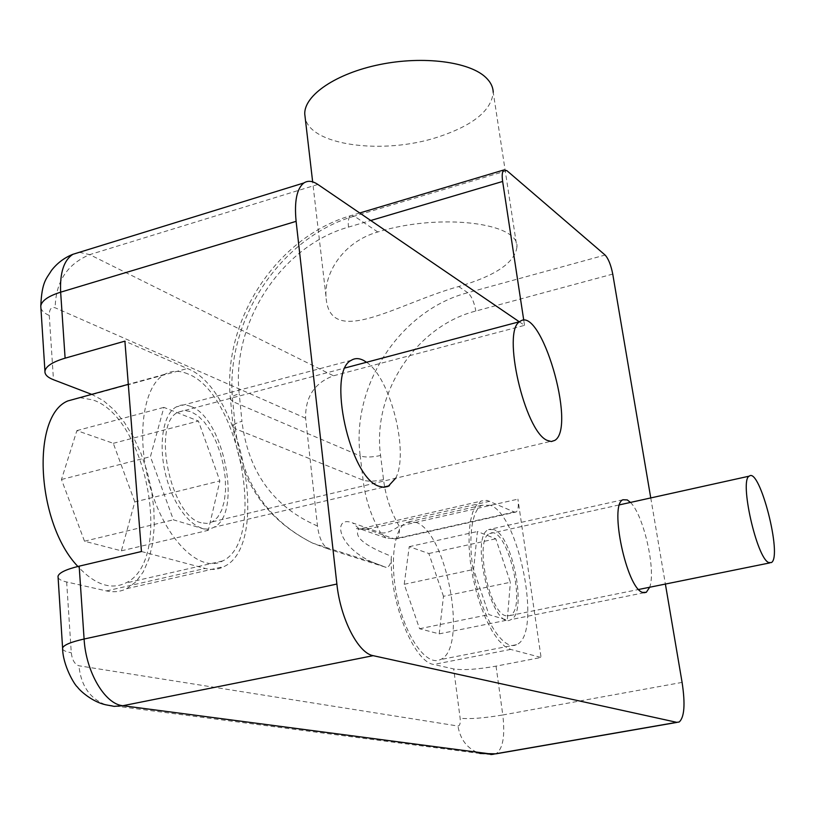 <?xml version="1.0" encoding="UTF-8"?>
<svg xmlns="http://www.w3.org/2000/svg" width="815" height="815" viewBox="0 0 815 815"><rect width="100%" height="100%" fill="white"/><g stroke="black" fill="none" stroke-linecap="round" stroke-linejoin="round"><path stroke-width="0.61" stroke-dasharray="4.08 3.06" d="M134.811 501.928L113.295 443.319L76.885 430.605L61.471 479.495L84.495 541.211L121.374 550.838L134.811 501.928L219.877 480.921L198.391 421.039L163.876 407.378L150.418 456.685L173.412 519.817L208.314 530.3L219.877 480.921M121.374 550.838L208.314 530.3M84.495 541.211L173.412 519.817M61.471 479.495L150.418 456.685M76.885 430.605L163.876 407.378M113.295 443.319L198.391 421.039M443.472 596.305L428.833 553.517L409.232 546.671L404.22 584.304L419.562 628.732L439.204 633.866L443.472 596.305L510.373 582.277L495.785 538.797L477.407 531.523L473.596 569.441L488.898 614.602L507.276 620.123L510.373 582.277M439.204 633.866L507.276 620.123M419.562 628.732L488.898 614.602M404.22 584.304L473.596 569.441M409.232 546.671L477.407 531.523M428.833 553.517L495.785 538.797M58.099 577.478C58.812 579.343 61.675 580.84 66.657 581.971L106.449 590.916C113.743 592.505 120.508 591.751 126.722 588.644L135.748 581.991L143.206 571.987L148.86 559.1L152.578 543.86L154.249 526.847L153.862 508.672L151.447 489.968L147.118 471.355L140.995 453.466L133.303 436.901L124.267 422.231L114.202 409.986L103.424 400.644L91.708 394.379M519.287 321.782L524.534 325.358L333.498 375.786C314.498 382.887 305.207 397.037 305.615 418.227L317.483 526.021C319.062 537.869 322.608 545.52 328.109 548.964L386.127 567.372C389.387 567.138 391.149 563.44 391.414 556.288C389.05 600.278 413.541 662.035 433.723 664.459L453.69 668.942C463.277 670.358 477.396 669.421 496.05 666.14L541.079 657.471L517.922 499.147C518.819 506.176 518.197 510.465 516.058 512.014L396.487 538.868L386.269 538.063L380.574 532.786C385.363 533.682 391.567 531.462 399.197 526.123L517.922 499.147M650.757 497.934L665.386 584.06M516.058 512.014L514.285 512.003L487.054 500.379L481.359 500.94L476.347 505.178L472.822 512.003L470.357 521.468L469.073 533.224L469.063 546.794L470.337 561.627L472.843 577.071L476.49 592.444L481.115 607.073L486.514 620.297L492.433 631.543L498.617 640.356L504.791 646.377L510.689 649.412L541.079 657.471M141.453 551.521L205.227 568.432C212.083 570.194 218.369 569.563 224.094 566.537C271.599 544.563 241.627 388.694 187.307 368.523L124.899 341.139M385.577 567.25L371.935 562.034C335.403 545.286 333.416 514.876 352.824 522.986L380.574 532.786C371.233 516.69 365.415 499.157 363.113 480.188L360.23 455.962L232.795 401.591L230.451 399.075C230.788 397.109 233.711 395.356 239.223 393.808C231.165 322.934 281.491 245.835 348.484 227.1L370.754 220.508M516.914 247.22C514.713 262.756 495.286 275.867 458.651 286.544C397.924 303.149 328.954 349.92 325.98 296.354C324.38 273.015 343.064 241.892 377.773 231.98C439.845 212.766 520.113 222.811 516.914 247.22L493.218 92.227C491.577 110.524 473.026 125.51 437.584 137.175C383.019 155.013 310.332 145.61 305.207 117.869M524.534 325.358L523.78 320.387M630.453 502.427C643.595 514.927 656.197 570.235 649.677 587.248M366.556 362.268C390.548 377.936 409.395 452.834 395.642 478.242M514.285 512.003L394.46 538.919L367.015 529.261L358.926 529.088C353.374 536.555 364.213 545.612 391.414 556.288M201.132 522.761C170.467 516.506 151.325 423.331 178.149 412.207L184.251 410.444L190.893 411.616L197.729 415.619L204.402 422.19L210.596 430.972L216.016 441.516L220.396 453.293L223.544 465.752L225.297 478.273L225.561 490.263L224.329 501.133L221.619 510.333L217.564 517.372L212.328 521.845L206.979 523.444L201.132 522.761M505.952 615.824C488.766 612.798 474.177 538.593 489.601 533.591C506.421 523.138 527.712 608.489 509.996 615.559L505.952 615.824M190.7 406.41C185.494 404.322 180.696 404.485 176.295 406.899C161.849 414.601 157.489 449.798 167.798 482.317C177.904 514.937 199.604 535.394 213.825 527.285C242.86 514.234 223.982 417.423 190.7 406.41M79.89 397.628L92.676 399.88C147.27 417.036 174.033 561.881 125.357 583.153C110.524 590.05 94.693 584.487 77.863 566.466M187.786 373.891C179.402 370.275 171.639 370.448 164.518 374.38C142.37 386.198 135.382 440.64 151.478 491.313C167.289 542.148 200.959 573.302 222.689 560.924C267.554 540.253 239.121 392.657 187.786 373.891M493.768 529.546L488.542 529.618C469.145 536.525 492.708 631.533 510.934 619.614C527.672 613.359 512.553 535.16 493.768 529.546M415.579 522.252C446.854 531.125 468.605 649.209 440.243 659.641C427.233 666.13 407.419 639.979 398.362 602.703C389.132 565.518 393.329 528.303 406.42 522.435L415.579 522.252M490.335 505.259L481.899 505.249C469.97 510.893 467.036 548.444 476.51 586.26C485.811 624.158 504.76 650.991 516.578 644.665C542.433 634.62 519.389 514.907 490.335 505.259M66.657 581.971L71.272 652.723C72.168 660.048 74.725 664.398 78.933 665.784L457.959 726.022C459.874 725.829 460.607 723.231 460.139 718.239L453.69 668.942M305.615 418.227L55.165 307.785C51.233 306.664 49.267 309.221 49.277 315.456L53.464 379.729M496.05 666.14L502.794 714.979C483.978 718.147 469.756 719.227 460.139 718.239M682.094 682.4L502.794 714.979C505.219 736.006 502.937 748.954 495.968 753.824L493.269 754.303M490.803 754.547L479.882 753.468C467.616 749.046 460.312 739.898 457.959 726.022M479.882 753.468L105.716 704.781C89.884 698.628 80.95 685.619 78.933 665.784M62.653 649.066C63.356 650.645 66.229 651.868 71.272 652.723M612.748 274.095L475.817 311.045C415.996 326.163 371.935 393.248 380.585 455.504L383.539 479.638C385.638 496.427 390.854 511.922 399.197 526.123C399.9 533.01 398.993 537.258 396.487 538.868L386.269 538.063L358.631 528.395L352.824 522.986M510.689 649.412L433.723 664.459M40.903 307.938C41.667 310.841 44.458 313.347 49.277 315.456M79.371 252.304L89.721 254.637C67.197 264.08 55.675 281.796 55.165 307.785M317.87 184.455L89.721 254.637L333.498 375.786M92.299 394.603L187.307 368.523M506.91 170.671L354.321 216.158L350.745 215.659C348.596 217.157 347.842 220.977 348.484 227.1M377.773 231.98L354.321 216.158C279.739 237.216 223.972 322.689 232.795 401.591L235.443 428.822L233.11 426.418C233.447 424.534 236.391 422.832 241.943 421.314L239.223 393.808M317.483 526.021C273.392 506.91 248.208 472.017 241.943 421.314M383.539 479.638C374.839 481.451 368.034 481.634 363.113 480.188L235.443 428.822C241.739 482.134 267.463 520.245 312.634 543.136L328.109 548.964M458.651 286.544L467.79 292.707L605.107 255.044M380.585 455.504C371.925 457.347 365.14 457.5 360.23 455.962C350.766 385.648 400.338 310.097 467.79 292.707C471.549 296.028 474.228 302.141 475.817 311.045M489.774 501.245L367.015 529.261L356.44 528.538L358.906 529.108L480.769 501.215M106.449 590.916L205.227 568.432M679.19 722.009L677.02 722.385M359.721 212.99L350.745 215.659C276.529 237.145 222.047 320.713 230.451 399.075L233.11 426.418C239.284 480.565 265.792 519.471 312.634 543.136L371.925 562.044M372.088 562.106L386.127 567.372M212.328 521.845L554.934 440.334M178.149 412.207L345.173 367.932M509.996 615.559L638.695 589.469M769.686 562.92L771.398 562.574M489.601 533.591L619.583 504.831M164.518 374.38L128.291 384.334M222.689 560.924L125.357 583.153M481.899 505.249L406.42 522.435M516.578 644.665L440.243 659.641M325.98 296.354L312.654 181.857M622.925 499.768L488.542 529.618M643.942 592.77L510.934 619.614M351.326 360.281L176.295 406.899M383.019 487.258L213.825 527.285M126.722 588.644L224.094 566.537"/><path stroke-width="1.22" d="M91.708 394.379L53.464 379.729C47.484 377.386 44.642 374.523 44.937 371.141C45.885 366.23 52.608 361.911 65.108 358.172L124.899 341.139L141.453 551.521L79.167 566.16C66.147 569.339 59.098 572.69 58.018 576.225L58.099 577.478M665.386 584.06L682.094 682.4C685.384 704.089 684.417 717.292 679.19 722.009L676.766 722.335L373.148 655.668C358.243 653.304 340.415 618.636 336.88 584.039L296.11 221.344C294.195 201.244 296.803 188.438 303.934 182.937C307.917 180.37 312.563 180.879 317.87 184.455L519.287 321.782M523.78 320.387L502.641 181.46C501.775 175.184 502.193 171.344 503.915 169.948L506.91 170.671L605.107 255.044C608.387 258.62 610.934 264.977 612.748 274.095L650.757 497.934M649.677 587.248L646.315 592.291L642.627 592.423C626.613 588.44 608.948 504.607 622.925 499.768L627.306 499.921L630.453 502.427M395.642 478.242L388.113 486.433L383.773 487.288L379.016 486.26C349.716 477.967 326.53 371.365 351.326 360.281C354.994 358.009 359.109 358.07 363.684 360.464L366.556 362.268M547.048 440.324L551.286 441.557L554.934 440.334C576.837 426.938 540.498 303.771 519.756 321.66C501.653 330.747 524.544 431.043 547.048 440.324M768.667 562.533L771.398 562.574C782.716 556.584 759.631 466.761 749.23 476.154C739.195 480.025 756.656 558.102 768.667 562.533M77.863 566.466C36.237 523.016 30.99 416.007 67.737 400.96L79.89 397.628M305.207 117.869L304.739 113.876C304.28 95.172 336.147 73.36 379.78 64.548C423.331 55.614 469.674 61.716 485.944 77.588C490.589 82.06 493.014 86.94 493.218 92.227M677.02 722.385L495.968 753.824L479.882 753.468M676.766 722.335L492.892 754.262L122.861 705.719L114.151 706.361L105.716 704.781C92.543 702.021 79.901 690.774 77.456 687.045C74.98 685.649 62.663 665.417 62.592 648.017L62.653 649.066M373.148 655.668L122.861 705.719C104.962 704.241 85.891 671.998 84.098 639.021C70.895 641.996 63.723 645.001 62.592 648.017L58.018 576.225M336.88 584.039L84.098 639.021L79.167 566.16M65.108 358.172L60.646 292.178C48.309 296.079 41.687 300.684 40.781 306.002L40.903 307.938M296.11 221.344L60.646 292.178C59.77 272.862 63.845 260.23 72.892 254.3L79.371 252.304M370.754 220.508L502.641 181.46M493.269 754.303L490.803 754.547M44.937 371.141L40.781 306.002C41.881 281.318 46.424 278.903 51.467 270.448C57.223 263.092 64.365 257.703 72.892 254.3L303.934 182.937M503.915 169.948L359.721 212.99M345.173 367.932L519.756 321.66M638.695 589.469L769.686 562.92M619.583 504.831L749.23 476.154M128.291 384.334L67.737 400.96M312.654 181.857L304.739 113.876M646.315 592.291L643.942 592.77M389.448 485.73L383.019 487.258"/></g></svg>
